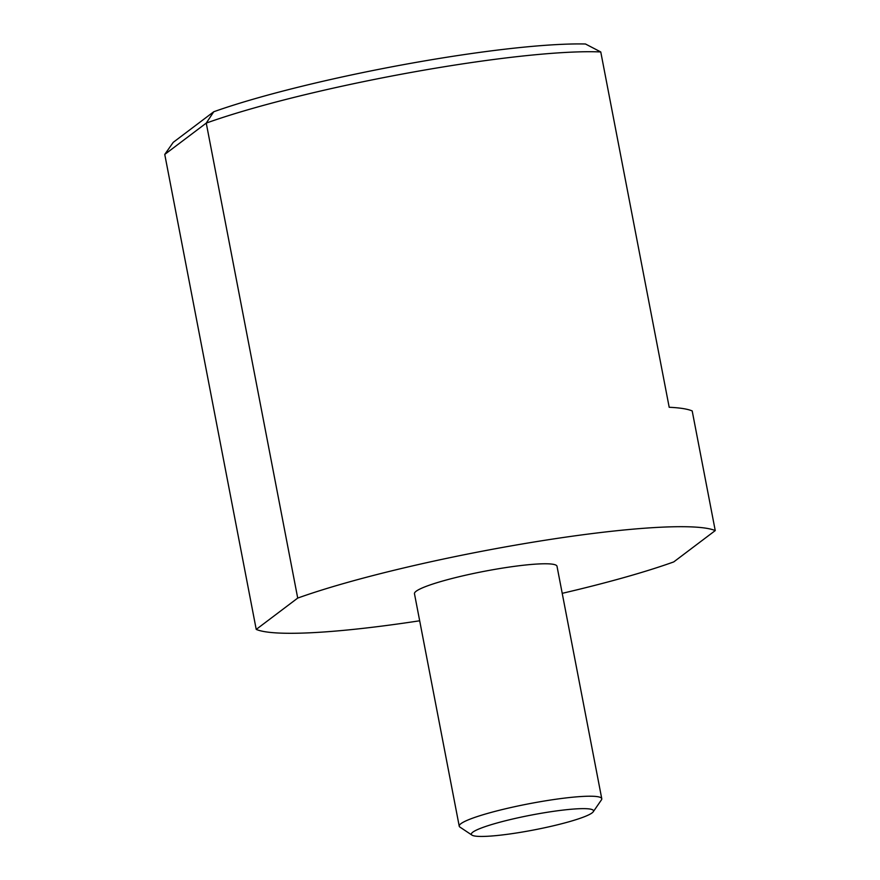 <?xml version="1.0" encoding="UTF-8"?>
<svg xmlns="http://www.w3.org/2000/svg" width="880" height="880" viewBox="0 0 880 880"><rect width="100%" height="100%" fill="white"/><g stroke="black" fill="none" stroke-linecap="round" stroke-linejoin="round"><path stroke-width="1.32" d="M562.21 593.34A238.469 28.93 169.1 0 0 673.75 561.913L715.242 530.585A238.469 28.93 169.1 0 0 536.591 541.596A238.469 28.93 169.1 0 0 297.715 598.081L256.223 629.409A238.469 28.93 169.1 0 0 419.672 620.785M256.223 629.409L164.758 154.418L206.25 123.101A238.469 28.93 -10.9 0 1 445.126 66.616A238.469 28.93 -10.9 0 1 600.765 51.953L585.475 44A228.107 27.676 169.1 0 0 440.968 58.179A228.107 27.676 169.1 0 0 213.763 111.749L206.25 123.101L297.715 598.081M715.242 530.585L692.197 410.938A238.469 28.93 169.1 0 0 669.196 407.275L600.765 51.953M459.228 826.166L414.469 593.725A72.578 8.8 -10.9 0 1 416.141 591.25A72.578 8.8 -10.9 0 1 492.69 569.756A72.578 8.8 -10.9 0 1 557.007 566.269L601.766 798.71A72.578 8.8 169.1 0 0 537.449 802.197A72.578 8.8 169.1 0 0 460.911 823.691A72.578 8.8 169.1 0 0 459.228 826.166A72.578 8.8 169.1 0 0 459.965 827.112L471.988 835.131A62.205 7.546 -10.9 0 1 472.791 832.183A62.205 7.546 -10.9 0 1 542.113 813.12A62.205 7.546 -10.9 0 1 593.241 811.778A62.205 7.546 -10.9 0 1 592.086 812.9A62.205 7.546 -10.9 0 1 530.211 830.643A62.205 7.546 -10.9 0 1 471.988 835.131M593.241 811.778L601.436 799.876A72.578 8.8 169.1 0 0 601.766 798.71M213.763 111.749L173.228 142.351L164.758 154.418"/></g></svg>
